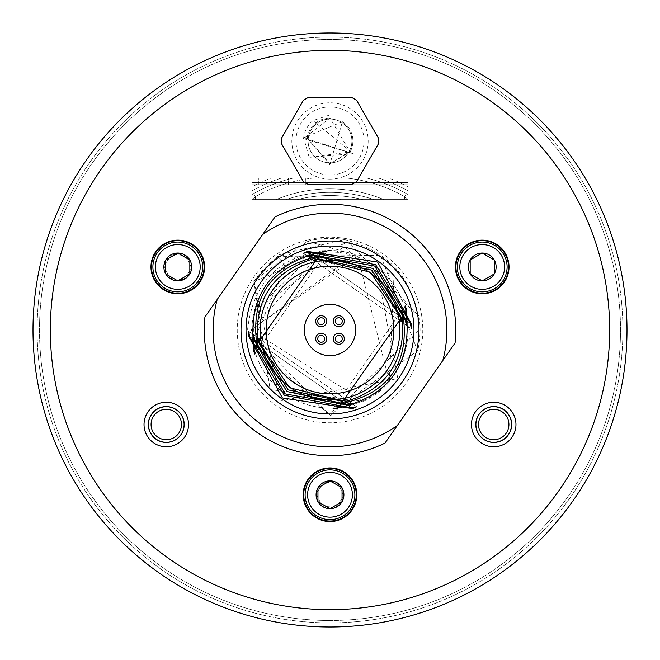 <?xml version="1.0" encoding="UTF-8"?>
<svg xmlns="http://www.w3.org/2000/svg" width="660" height="660" viewBox="0 0 660 660"><rect width="100%" height="100%" fill="white"/><g stroke="black" fill="none" stroke-linecap="round" stroke-linejoin="round"><path stroke-width="0.49" stroke-dasharray="3.3 2.47" d="M408.045 184.75L408.045 199.609L251.873 199.609L251.873 184.75L408.045 184.75L408.045 199.609L251.873 199.609L251.873 184.75L408.045 184.75L305.803 184.75L408.045 184.75L408.045 177.928L251.873 177.928L251.873 184.75L305.803 184.75L251.873 184.75L251.873 177.928L305.803 177.928L305.803 184.75L305.803 177.928L408.045 177.928L408.045 184.75M408.045 182.589L251.873 182.581L408.045 182.581L408.045 199.609L251.873 199.609L251.873 182.581L251.873 199.609L251.873 182.779L408.045 182.589L408.045 199.609L408.045 182.581M408.045 199.609L251.873 199.609L251.873 182.779L408.045 182.787L408.045 199.609L251.873 199.609L342.589 199.609A131.002 131.002 0 0 0 317.411 199.609L251.873 199.609L251.873 186.986A162.962 162.962 0 0 1 271.425 177.928L388.575 177.928A162.962 162.962 0 0 1 408.045 186.937L408.045 199.609L407.162 199.609L404.638 196.606L406.329 193.578L404.638 196.606L407.162 199.609L408.045 199.609L342.589 199.609A131.002 131.002 0 0 0 317.411 199.609L251.873 199.609L251.873 190.946L251.873 194.609L253.671 193.578L255.37 196.606L252.838 199.609L251.873 199.609L251.873 186.986A162.962 162.962 0 0 1 271.425 177.928L388.575 177.928A162.962 162.962 0 0 1 408.045 186.937L408.045 194.56L406.329 193.578L408.045 194.56L408.045 199.609L408.045 186.937L408.045 199.609M305.803 177.928L305.803 184.75L305.803 177.928M330.008 33A297 297 0 0 0 33 329.992A297 297 0 0 0 329.992 627A297 297 0 0 1 33 329.992A297 297 0 0 1 330.008 33A297 297 0 0 1 627 330.008A297 297 0 0 1 329.992 627A297 297 0 0 0 627 330.008A297 297 0 0 0 330.008 33A297 297 0 0 0 33 329.992A297 297 0 0 0 329.992 627A297 297 0 0 0 627 330.008A297 297 0 0 0 330.008 33A297 297 0 0 1 627 330A297 297 0 0 1 330 627A297 297 0 0 0 627 330A297 297 0 0 0 330 33A297 297 0 0 0 33 330A297 297 0 0 0 330 627A297 297 0 0 0 627 330A297 297 0 0 0 330 33A297 297 0 0 0 33 330A297 297 0 0 0 330 627A297 297 0 0 0 627 330A297 297 0 0 0 330 33A297 297 0 0 0 33 330A297 297 0 0 0 330 627A297 297 0 0 1 33 330A297 297 0 0 1 330 33A297 297 0 0 1 627 330A297 297 0 0 1 330 627A297 297 0 0 1 33 330A297 297 0 0 1 330 33A297 297 0 0 1 627 330A297 297 0 0 1 330 627A297 297 0 0 1 33 330A297 297 0 0 1 330 33A297 297 0 0 1 627 330A297 297 0 0 1 330 627A297 297 0 0 1 33 329.992A297 297 0 0 1 330.008 33A297 297 0 0 1 627 330A297 297 0 0 1 330 627M39.501 330A290.499 290.499 0 0 0 329.992 620.499A290.499 290.499 0 0 0 620.499 330A290.499 290.499 0 0 0 330 39.501A290.499 290.499 0 0 0 39.501 330A290.499 290.499 0 0 0 330 620.499A290.499 290.499 0 0 0 620.499 330A290.499 290.499 0 0 0 330.008 39.501A290.499 290.499 0 0 0 39.501 330A290.499 290.499 0 0 0 330 620.499A290.499 290.499 0 0 0 620.499 330A290.499 290.499 0 0 0 330 39.501A290.499 290.499 0 0 0 39.501 330A290.499 290.499 0 0 0 330 620.499A290.499 290.499 0 0 0 620.499 330A290.499 290.499 0 0 0 330 39.501A290.499 290.499 0 0 0 39.501 330A290.499 290.499 0 0 0 330 620.499A290.499 290.499 0 0 0 620.499 330A290.499 290.499 0 0 0 330 39.501A290.499 290.499 0 0 0 39.501 330A290.499 290.499 0 0 0 330 620.499A290.499 290.499 0 0 0 620.499 330A290.499 290.499 0 0 0 330 39.501A290.499 290.499 0 0 0 39.501 330M422.779 330A92.779 92.779 0 0 1 330 422.779A92.779 92.779 0 0 1 237.221 330A92.779 92.779 0 0 1 330 237.221A92.779 92.779 0 0 1 422.779 330M330 179.116A38.156 38.156 0 0 1 291.852 140.959A38.156 38.156 0 0 1 330 102.803A38.156 38.156 0 0 1 368.156 140.959A38.156 38.156 0 0 1 330 179.116M350.608 150.975A22.902 22.902 0 0 0 342.441 121.72L330 163.87L330 118.057L330 163.87L350.608 150.975L350.179 151.981L309.119 157.336L303.658 137.775L342.441 121.72M363.676 401.272A78.829 78.829 0 0 0 389.326 381.901L357.745 256.055L250.874 330L322.996 250.808A79.497 79.497 0 0 1 355.187 254.595L250.841 330L363.676 401.272L270.138 389.59L253.795 280.846L279.535 254.653L394.02 274.502L389.326 381.901M345.452 177.928L378.097 177.928L345.452 177.928A152.856 152.856 0 0 1 404.638 196.606A152.856 152.856 0 0 0 345.452 177.928M276.061 199.609L252.838 199.609L255.362 196.606L253.671 193.578L251.873 194.609L251.873 199.609L276.061 199.609A141.108 141.108 0 0 1 383.938 199.609L404.638 199.609L383.938 199.609A141.108 141.108 0 0 0 276.061 199.609M404.638 199.609L407.162 199.609L404.638 199.609L404.638 196.606L404.638 199.609M303.575 138.6A26.532 26.532 0 0 1 312.98 120.607L330 114.881L330 164.975L307.263 138.188L330 163.87L330 118.057L350.105 151.94L330 163.87L330 118.057L303.575 138.6L353.29 153.681L303.658 137.775M307.263 138.188A22.902 22.902 0 0 1 330 118.057M312.98 120.607L353.29 153.681L309.119 157.336M355.187 254.595L307.411 241.222L253.795 280.846M307.411 241.222A91.608 91.608 0 0 1 344.471 239.547L279.535 254.653M344.471 239.547C391.677 251.98 416.443 282.134 418.77 330L330.701 415.643L247.525 330C252.73 283.693 277.885 257.301 322.996 250.808M509.033 266.953A26.821 26.821 0 0 1 482.221 293.766A26.821 26.821 0 0 1 455.4 266.953A26.821 26.821 0 0 1 482.221 240.133A26.821 26.821 0 0 1 509.033 266.953M204.6 266.953A26.821 26.821 0 0 1 177.779 293.766A26.821 26.821 0 0 1 150.967 266.953A26.821 26.821 0 0 1 177.779 240.133A26.821 26.821 0 0 1 204.6 266.953M356.821 494.761A26.821 26.821 0 0 1 330 521.573A26.821 26.821 0 0 1 303.179 494.761A26.821 26.821 0 0 1 330 467.94A26.821 26.821 0 0 1 356.821 494.761M330 468.468A26.284 26.284 0 0 1 356.284 494.761A26.284 26.284 0 0 1 330 521.045M457.933 277.01A26.284 26.284 0 0 1 477.089 241.164A26.284 26.284 0 0 1 506.501 256.888M202.067 277.01A26.284 26.284 0 0 1 151.495 266.953A26.284 26.284 0 0 1 153.499 256.888M152.897 266.945A24.89 24.89 0 0 1 177.787 242.055A24.89 24.89 0 0 1 202.669 266.945A24.857 24.857 0 0 0 177.787 242.088A24.857 24.857 0 0 0 152.922 266.945A24.857 24.857 0 0 0 177.787 291.802A24.857 24.857 0 0 0 202.645 266.945A24.89 24.89 0 0 1 177.787 291.835A24.89 24.89 0 0 1 152.897 266.945M189.832 259.99L189.832 273.9M459.22 276.474A24.89 24.89 0 0 0 507.103 266.953A24.857 24.857 0 0 1 482.221 291.811A24.857 24.857 0 0 1 457.355 266.953A24.89 24.89 0 0 1 482.221 242.063A24.89 24.89 0 0 1 507.111 266.953A24.89 24.89 0 0 1 482.221 291.844A24.89 24.89 0 0 1 457.331 266.953A24.857 24.857 0 0 1 482.221 242.088A24.857 24.857 0 0 1 507.078 266.953A24.857 24.857 0 0 0 482.221 242.096A24.857 24.857 0 0 0 457.363 266.953A24.857 24.857 0 0 0 482.221 291.811A24.857 24.857 0 0 0 505.213 257.425M494.266 259.999L494.266 273.908A13.909 13.909 0 0 0 482.221 253.044A13.909 13.909 0 0 0 470.176 273.9A13.909 13.909 0 0 0 494.266 273.9L482.221 280.855L494.266 273.9L494.266 259.999L482.221 253.044L494.266 259.999L494.266 273.9M305.11 494.761A24.89 24.89 0 0 1 330 469.87A24.89 24.89 0 0 1 354.89 494.761A24.857 24.857 0 0 0 330 469.904A24.857 24.857 0 0 0 305.143 494.761A24.857 24.857 0 0 0 330 519.618A24.857 24.857 0 0 0 354.857 494.761A24.89 24.89 0 0 1 330 519.651A24.89 24.89 0 0 1 305.11 494.761M342.045 487.806L342.045 501.715M200.78 276.474A24.89 24.89 0 0 0 177.284 242.063A24.89 24.89 0 0 0 154.786 257.425M155.215 277.382A24.857 24.857 0 0 1 167.351 244.382A24.857 24.857 0 0 1 200.343 256.517A24.857 24.857 0 0 1 188.215 289.517A24.857 24.857 0 0 1 155.215 277.382M200.376 256.509A24.89 24.89 0 0 1 188.224 289.542A24.89 24.89 0 0 1 155.191 277.39A24.89 24.89 0 0 1 167.343 244.357A24.89 24.89 0 0 1 200.376 256.509M198.115 257.548A22.399 22.399 0 0 1 187.184 287.281A22.399 22.399 0 0 1 157.451 276.35A22.399 22.399 0 0 1 168.382 246.617A22.399 22.399 0 0 1 198.115 257.548M183.62 279.576A13.909 13.909 0 0 0 185.798 255.585A13.909 13.909 0 0 0 165.157 272.786A13.909 13.909 0 0 0 183.62 279.576L191.631 268.207L183.62 279.576L169.768 278.314L183.62 279.576M191.631 268.207L185.798 255.585L171.946 254.323L185.798 255.585L191.631 268.207M163.927 265.691L171.946 254.323L163.927 265.691L169.768 278.314L163.927 265.691M507.103 266.953A24.89 24.89 0 0 1 482.221 291.835A24.89 24.89 0 0 1 457.331 266.953A24.89 24.89 0 0 1 482.221 242.063A24.89 24.89 0 0 1 507.103 266.953M504.619 266.953A22.399 22.399 0 0 1 482.221 289.352A22.399 22.399 0 0 1 459.814 266.953A22.399 22.399 0 0 1 482.221 244.547A22.399 22.399 0 0 1 504.619 266.953M470.176 259.999L482.221 253.044L470.176 259.999L470.176 273.9L482.221 280.855L470.176 273.9L470.176 259.999M330 469.87A24.89 24.89 0 0 0 307.411 505.205A24.89 24.89 0 0 0 330 519.651M307.436 505.189A24.857 24.857 0 0 1 319.572 472.197A24.857 24.857 0 0 1 352.564 484.324A24.857 24.857 0 0 1 340.428 517.324A24.857 24.857 0 0 1 307.436 505.189M352.588 484.316A24.89 24.89 0 0 1 340.445 517.349A24.89 24.89 0 0 1 307.411 505.205A24.89 24.89 0 0 1 319.555 472.164A24.89 24.89 0 0 1 352.588 484.316M350.336 485.364A22.399 22.399 0 0 1 339.397 515.089A22.399 22.399 0 0 1 309.664 504.157A22.399 22.399 0 0 1 320.603 474.424A22.399 22.399 0 0 1 350.336 485.364M335.833 507.383A13.909 13.909 0 0 0 338.019 483.392A13.909 13.909 0 0 0 317.377 500.593A13.909 13.909 0 0 0 335.833 507.383L343.852 496.015L335.833 507.383L321.981 506.129L335.833 507.383M343.852 496.015L338.019 483.392L324.167 482.13L338.019 483.392L343.852 496.015M316.148 493.498L324.167 482.13L316.148 493.498L321.981 506.129L316.148 493.498M351.895 140.959A21.895 21.895 0 0 0 330 119.064A21.895 21.895 0 0 0 308.104 140.959A21.895 21.895 0 0 0 330 162.855A21.895 21.895 0 0 0 351.895 140.959A21.895 21.895 0 0 0 330 119.064A21.895 21.895 0 0 0 308.104 140.959A21.895 21.895 0 0 0 330 162.855A21.895 21.895 0 0 0 351.895 140.959A21.895 21.895 0 0 0 330 119.064A21.895 21.895 0 0 0 308.104 140.959A21.895 21.895 0 0 0 330 162.855A21.895 21.895 0 0 0 351.895 140.959M281.523 143.698L303.385 181.574A48.559 48.559 0 0 0 308.137 184.321L351.871 184.321A48.559 48.559 0 0 0 356.614 181.574L378.485 143.698A48.559 48.559 0 0 0 378.485 138.22L356.614 100.345A48.559 48.559 0 0 0 351.871 97.606L308.137 97.606A48.559 48.559 0 0 0 303.385 100.345L281.523 138.22A48.559 48.559 0 0 0 281.523 143.698M364.039 140.959A34.039 34.039 0 0 0 330 106.928A34.039 34.039 0 0 0 295.969 140.959A34.039 34.039 0 0 0 330 174.999A34.039 34.039 0 0 0 364.039 140.959M355.658 330A25.657 25.657 0 0 1 330 355.658A25.657 25.657 0 0 1 304.342 330A25.657 25.657 0 0 1 330 304.342A25.657 25.657 0 0 1 355.658 330M338.811 326.7A5.503 5.503 0 0 0 344.314 321.189A5.503 5.503 0 0 0 338.811 315.686A5.503 5.503 0 0 0 333.3 321.189A5.503 5.503 0 0 0 338.811 326.7M338.811 344.314A5.503 5.503 0 0 0 344.314 338.811A5.503 5.503 0 0 0 338.811 333.3A5.503 5.503 0 0 0 333.3 338.811A5.503 5.503 0 0 0 338.811 344.314M321.189 326.7A5.503 5.503 0 0 0 326.7 321.189A5.503 5.503 0 0 0 321.189 315.686A5.503 5.503 0 0 0 315.686 321.189A5.503 5.503 0 0 0 321.189 326.7M321.189 344.314A5.503 5.503 0 0 0 326.7 338.811A5.503 5.503 0 0 0 321.189 333.3A5.503 5.503 0 0 0 315.686 338.811A5.503 5.503 0 0 0 321.189 344.314M335.338 321.189A3.465 3.465 0 0 1 338.811 317.724A3.465 3.465 0 0 1 342.276 321.189A3.465 3.465 0 0 1 338.811 324.662A3.465 3.465 0 0 1 335.338 321.189M335.338 338.811A3.465 3.465 0 0 1 338.811 335.338A3.465 3.465 0 0 1 342.276 338.811A3.465 3.465 0 0 1 338.811 342.276A3.465 3.465 0 0 1 335.338 338.811M317.724 321.189A3.465 3.465 0 0 1 321.189 317.724A3.465 3.465 0 0 1 324.662 321.189A3.465 3.465 0 0 1 321.189 324.662A3.465 3.465 0 0 1 317.724 321.189M317.724 338.811A3.465 3.465 0 0 1 321.189 335.338A3.465 3.465 0 0 1 324.662 338.811A3.465 3.465 0 0 1 321.189 342.276A3.465 3.465 0 0 1 317.724 338.811M274.989 216.934A125.738 125.738 0 0 1 455.062 343.018L385.011 443.066A125.738 125.738 0 0 1 204.938 316.981L274.989 216.934M285.236 393.929A78.045 78.045 0 0 1 266.071 285.236A78.045 78.045 0 0 1 374.764 266.071A78.045 78.045 0 0 1 393.929 374.764A78.045 78.045 0 0 1 285.236 393.929A78.045 78.045 0 0 1 266.071 285.236A78.045 78.045 0 0 1 374.764 266.071A78.045 78.045 0 0 1 393.929 374.764A78.045 78.045 0 0 1 285.236 393.929M344.726 308.971A25.666 25.666 0 0 0 308.971 315.274A25.666 25.666 0 0 0 315.274 351.029A25.666 25.666 0 0 0 351.029 344.726A25.666 25.666 0 0 0 344.726 308.971M419.009 316.123A90.082 90.082 0 0 1 417.648 350.831L380.465 255.379L278.058 256.402A90.082 90.082 0 0 0 254.075 281.515L348.496 241.832L419.009 316.123L344.338 246.543L254.174 310.868L252.904 343.109L328.259 414.175L417.648 350.831M254.075 281.515L280.228 401.082L397.815 378.535L375.862 264.503L314.548 253.341A78.202 78.202 0 0 0 284.905 266.104L252.904 343.109M284.905 266.104L278.058 256.402M314.548 253.341L254.174 310.868M258.811 184.75L258.811 177.928L258.811 184.75M288.461 184.75L288.461 177.928L288.461 184.75M329.992 622.891A292.891 292.891 0 0 1 37.108 329.992A292.891 292.891 0 0 1 330.008 37.108A292.891 292.891 0 0 1 622.891 330.008A292.891 292.891 0 0 1 329.992 622.891A292.891 292.891 0 0 0 622.891 330A292.891 292.891 0 0 0 330 37.108A292.891 292.891 0 0 0 37.108 330A292.891 292.891 0 0 0 330 622.891M314.548 177.928A152.856 152.856 0 0 0 255.37 196.606L255.37 199.609L255.362 196.606A152.856 152.856 0 0 1 314.548 177.928M406.329 193.578A156.321 156.321 0 0 0 366.209 177.928A156.321 156.321 0 0 1 406.329 193.578M293.791 177.928A156.321 156.321 0 0 0 253.671 193.578A156.321 156.321 0 0 1 293.791 177.928M251.873 190.946A159.497 159.497 0 0 1 281.902 177.928A159.497 159.497 0 0 0 251.873 190.946M378.097 177.928A159.497 159.497 0 0 1 408.045 190.905A159.497 159.497 0 0 0 378.097 177.928M285.928 199.609A137.643 137.643 0 0 1 374.072 199.609A137.643 137.643 0 0 0 285.928 199.609M297.149 199.609A134.467 134.467 0 0 1 362.851 199.609A134.467 134.467 0 0 0 297.149 199.609M330 50.341A279.659 279.659 0 0 1 609.659 330A279.659 279.659 0 0 1 330 609.659A279.659 279.659 0 0 1 50.341 330A279.659 279.659 0 0 1 330 50.341M166.279 446.762A22.25 22.25 0 0 0 188.537 424.512A22.25 22.25 0 0 0 166.279 402.253A22.25 22.25 0 0 0 144.029 424.512A22.25 22.25 0 0 0 166.279 446.762M493.721 446.762A22.25 22.25 0 0 0 515.971 424.512A22.25 22.25 0 0 0 493.721 402.253A22.25 22.25 0 0 0 471.463 424.512A22.25 22.25 0 0 0 493.721 446.762M166.279 442.431A17.919 17.919 0 0 0 184.198 424.512A17.919 17.919 0 0 0 166.279 406.593A17.919 17.919 0 0 0 148.36 424.512A17.919 17.919 0 0 0 166.279 442.431M166.279 406.7A17.812 17.812 0 0 0 148.467 424.512A17.812 17.812 0 0 0 166.279 442.324A17.812 17.812 0 0 0 184.09 424.512A17.812 17.812 0 0 0 166.279 406.7M166.279 439.717A15.213 15.213 0 0 0 181.492 424.512A15.213 15.213 0 0 0 166.279 409.299A15.213 15.213 0 0 0 151.074 424.512A15.213 15.213 0 0 0 166.279 439.717M493.721 439.717A15.213 15.213 0 0 0 508.926 424.512A15.213 15.213 0 0 0 493.721 409.299A15.213 15.213 0 0 0 478.508 424.512A15.213 15.213 0 0 0 493.721 439.717M493.721 442.324A17.812 17.812 0 0 0 511.533 424.512A17.812 17.812 0 0 0 493.721 406.7A17.812 17.812 0 0 0 475.909 424.512A17.812 17.812 0 0 0 493.721 442.324M493.721 406.593A17.919 17.919 0 0 0 475.802 424.512A17.919 17.919 0 0 0 493.721 442.431A17.919 17.919 0 0 0 511.64 424.512A17.919 17.919 0 0 0 493.721 406.593M308.517 252.161L410.487 323.565L308.517 252.161M249.513 336.435L351.483 407.839L249.513 336.435M254.677 340.057L346.31 404.217L254.677 340.057M260.123 343.868L340.865 400.405L260.123 343.868M319.135 259.594L399.877 316.132L319.135 259.594M313.69 255.783L405.322 319.943L313.69 255.783M341.938 402.641L402.344 316.371L341.938 402.641M338.225 407.938L406.048 311.075L338.225 407.938M257.656 343.629L318.062 257.359L257.656 343.629M253.951 348.925L321.775 252.062L253.951 348.925M303.46 253.192L411.246 328.663M248.754 331.337L356.54 406.808M253.646 334.76L351.648 403.375M258.736 338.324L346.549 399.811M313.45 260.188L401.263 321.676M308.352 256.625L406.354 325.24M336.517 403.837L401.618 310.868M333.028 408.82L405.108 305.885M258.382 349.132L323.483 256.162M254.892 354.115L326.972 251.179"/><path stroke-width="0.99" d="M150.967 266.945A26.821 26.821 0 0 0 177.779 293.766A26.821 26.821 0 0 0 204.6 266.945A26.821 26.821 0 0 0 177.787 240.133A26.821 26.821 0 0 0 150.967 266.945M455.4 266.953A26.821 26.821 0 0 0 482.221 293.766A26.821 26.821 0 0 0 509.033 266.953A26.821 26.821 0 0 0 482.221 240.133A26.821 26.821 0 0 0 455.4 266.953M303.179 494.761A26.821 26.821 0 0 0 330 521.573A26.821 26.821 0 0 0 356.812 494.761A26.821 26.821 0 0 0 330 467.94A26.821 26.821 0 0 0 303.179 494.761M330 521.045A26.284 26.284 0 0 1 303.715 494.761A26.284 26.284 0 0 0 330 521.045A26.284 26.284 0 0 0 356.284 494.761A26.284 26.284 0 0 0 330 468.468A26.284 26.284 0 0 0 303.707 494.761A26.284 26.284 0 0 1 330 468.468M204.072 266.945A26.284 26.284 0 0 0 177.787 240.661A26.284 26.284 0 0 0 151.495 266.945A26.284 26.284 0 0 0 177.779 293.238A26.284 26.284 0 0 0 204.072 266.945M506.501 256.888A26.284 26.284 0 0 1 508.505 266.953A26.284 26.284 0 0 0 482.221 240.661A26.284 26.284 0 0 0 455.928 266.953A26.284 26.284 0 0 0 482.221 293.238A26.284 26.284 0 0 0 508.505 266.953A26.284 26.284 0 0 1 457.933 277.01M330.008 33A297 297 0 0 0 33 329.992A297 297 0 0 0 329.992 627A297 297 0 0 0 627 330.008A297 297 0 0 0 330.008 33A297 297 0 0 0 33 329.992A297 297 0 0 0 329.992 627M153.499 256.888A26.284 26.284 0 0 1 204.072 266.953A26.284 26.284 0 0 1 202.067 277.01M152.897 266.945A24.89 24.89 0 0 0 177.787 291.835A24.89 24.89 0 0 0 202.669 266.945A24.89 24.89 0 0 0 177.787 242.055A24.89 24.89 0 0 0 152.897 266.945M155.38 266.945A22.399 22.399 0 0 0 177.787 289.344A22.399 22.399 0 0 0 200.186 266.945A22.399 22.399 0 0 0 177.787 244.547A22.399 22.399 0 0 0 155.38 266.945M177.787 280.855A13.909 13.909 0 0 1 165.734 259.99A13.909 13.909 0 0 1 191.689 266.945A13.909 13.909 0 0 1 177.787 280.855L165.734 273.9L177.787 280.855L189.832 273.9L177.787 280.855M165.734 273.9L165.734 259.99L177.787 253.036L165.734 259.99L165.734 273.9M189.832 259.99L177.787 253.036L189.832 259.99L189.832 273.9M505.213 257.425A24.89 24.89 0 0 0 457.331 266.953A24.89 24.89 0 0 0 482.221 291.844A24.89 24.89 0 0 0 507.111 266.953A24.89 24.89 0 0 0 482.221 242.063A24.89 24.89 0 0 0 459.22 276.474M459.822 266.953A22.399 22.399 0 0 0 482.221 289.352A22.399 22.399 0 0 0 504.619 266.953A22.399 22.399 0 0 0 482.221 244.555A22.399 22.399 0 0 0 459.822 266.953M482.221 280.863A13.909 13.909 0 0 1 470.176 259.999A13.909 13.909 0 0 1 496.13 266.953A13.909 13.909 0 0 1 482.221 280.863L470.176 273.908L482.221 280.863L494.266 273.908L482.221 280.863M470.176 273.908L470.176 259.999L482.221 253.044L470.176 259.999L470.176 273.908M494.266 259.999L482.221 253.044L494.266 259.999L494.266 273.908M305.11 494.761A24.89 24.89 0 0 0 330 519.651A24.89 24.89 0 0 0 354.89 494.761A24.89 24.89 0 0 0 330 469.87A24.89 24.89 0 0 0 305.11 494.761M307.601 494.761A22.399 22.399 0 0 0 330 517.159A22.399 22.399 0 0 0 352.399 494.761A22.399 22.399 0 0 0 330 472.362A22.399 22.399 0 0 0 307.601 494.761M330 508.67A13.909 13.909 0 0 1 317.955 487.806A13.909 13.909 0 0 1 343.909 494.761A13.909 13.909 0 0 1 330 508.67L317.955 501.715L330 508.67L342.045 501.715L330 508.67M317.955 501.715L317.955 487.806L330 480.851L317.955 487.806L317.955 501.715M342.045 487.806L330 480.851L342.045 487.806L342.045 501.715M154.786 257.425A24.89 24.89 0 0 0 178.282 291.835A24.89 24.89 0 0 0 200.78 276.474M330 519.651A24.89 24.89 0 0 0 352.588 484.316A24.89 24.89 0 0 0 330 469.87M281.523 143.698L303.385 181.574A48.559 48.559 0 0 0 308.137 184.321L351.871 184.321A48.559 48.559 0 0 0 356.614 181.574L378.485 143.698A48.559 48.559 0 0 0 378.485 138.22L356.614 100.345A48.559 48.559 0 0 0 351.871 97.606L308.137 97.606A48.559 48.559 0 0 0 303.385 100.345L281.523 138.22A48.559 48.559 0 0 0 281.523 143.698M355.658 330A25.657 25.657 0 0 1 330 355.658A25.657 25.657 0 0 1 304.342 330A25.657 25.657 0 0 1 330 304.342A25.657 25.657 0 0 1 355.658 330M338.811 326.7A5.503 5.503 0 0 0 344.314 321.189A5.503 5.503 0 0 0 338.811 315.686A5.503 5.503 0 0 0 333.3 321.189A5.503 5.503 0 0 0 338.811 326.7M338.811 344.314A5.503 5.503 0 0 0 344.314 338.811A5.503 5.503 0 0 0 338.811 333.3A5.503 5.503 0 0 0 333.3 338.811A5.503 5.503 0 0 0 338.811 344.314M321.189 326.7A5.503 5.503 0 0 0 326.7 321.189A5.503 5.503 0 0 0 321.189 315.686A5.503 5.503 0 0 0 315.686 321.189A5.503 5.503 0 0 0 321.189 326.7M321.189 344.314A5.503 5.503 0 0 0 326.7 338.811A5.503 5.503 0 0 0 321.189 333.3A5.503 5.503 0 0 0 315.686 338.811A5.503 5.503 0 0 0 321.189 344.314M342.276 321.189A3.465 3.465 0 0 0 338.811 317.724A3.465 3.465 0 0 0 335.338 321.189A3.465 3.465 0 0 0 338.811 324.662A3.465 3.465 0 0 0 342.276 321.189M342.276 338.811A3.465 3.465 0 0 0 338.811 335.338A3.465 3.465 0 0 0 335.338 338.811A3.465 3.465 0 0 0 338.811 342.276A3.465 3.465 0 0 0 342.276 338.811M324.662 338.811A3.465 3.465 0 0 0 321.189 335.338A3.465 3.465 0 0 0 317.724 338.811A3.465 3.465 0 0 0 321.189 342.276A3.465 3.465 0 0 0 324.662 338.811M324.662 321.189A3.465 3.465 0 0 0 321.189 317.724A3.465 3.465 0 0 0 317.724 321.189A3.465 3.465 0 0 0 321.189 324.662A3.465 3.465 0 0 0 324.662 321.189M455.062 343.018L385.011 443.066A125.738 125.738 0 0 1 204.938 316.981L274.989 216.934A125.738 125.738 0 0 1 455.062 343.018A125.738 125.738 0 0 0 274.989 216.934M307.436 251.402L308.517 252.161L303.46 253.192L307.436 251.402L377.586 262.036L411.576 324.324L411.246 328.663L410.487 323.565L411.576 324.324M282.414 397.963L248.424 335.676L248.754 331.337L249.513 336.435L284.295 395.266L351.483 407.839L356.54 406.808L352.564 408.598L282.414 397.963M285.252 393.913L253.539 339.265L253.646 334.76L254.677 340.057L286.927 391.512L346.31 404.217L351.648 403.375L347.449 405.017L285.252 393.913M288.082 389.862L258.918 343.027L258.736 338.324L260.123 343.868L289.55 387.766L340.865 400.405L346.558 399.811L342.07 401.247L288.082 389.862M319.135 259.594L313.442 260.188L317.93 258.753L319.135 259.594L370.45 272.233L399.877 316.132L401.082 316.973L401.263 321.676L399.877 316.132M317.93 258.753L371.918 270.138L401.082 316.973M313.69 255.783L308.352 256.625L312.551 254.983L313.69 255.783L373.073 268.488L405.322 319.943L406.461 320.735L406.354 325.24L405.322 319.943M312.551 254.983L374.748 266.087L406.461 320.735M308.517 252.161L375.705 264.734L410.487 323.565M256.839 344.8L257.656 343.629L258.382 349.132L256.839 344.8C250.478 296.323 271.161 266.788 318.879 256.195L323.483 256.162L318.062 257.359L318.879 256.195M257.656 343.629C253.935 298.163 274.065 269.412 318.062 257.359M253.176 350.031L253.951 348.925L254.892 354.115L253.176 350.031L322.55 250.957L326.972 251.179L321.775 252.062L322.55 250.957M253.951 348.925C247.475 296.274 270.088 263.992 321.775 252.062M341.121 403.804L336.517 403.837L341.938 402.641C385.935 390.588 406.065 361.837 402.344 316.371L401.618 310.868L403.161 315.2C409.522 363.676 388.839 393.212 341.121 403.804L341.938 402.641M337.45 409.043L333.028 408.82L338.225 407.938C389.911 396.008 412.525 363.726 406.048 311.075L405.108 305.885L406.824 309.969L338.225 407.938M344.726 308.971A25.666 25.666 0 0 0 308.971 315.274A25.666 25.666 0 0 0 315.274 351.029A25.666 25.666 0 0 0 351.029 344.726A25.666 25.666 0 0 0 344.726 308.971M330.008 50.341A279.659 279.659 0 0 0 50.341 329.992A279.659 279.659 0 0 0 329.992 609.659A279.659 279.659 0 0 0 609.659 330.008A279.659 279.659 0 0 0 330.008 50.341M493.713 446.77A22.25 22.25 0 0 1 471.463 424.512A22.25 22.25 0 0 1 493.721 402.262A22.25 22.25 0 0 1 515.971 424.512A22.25 22.25 0 0 1 493.713 446.77M166.279 446.762A22.25 22.25 0 0 1 144.029 424.504A22.25 22.25 0 0 1 166.279 402.253A22.25 22.25 0 0 1 188.537 424.504A22.25 22.25 0 0 1 166.279 446.762M493.713 442.431A17.919 17.919 0 0 1 475.794 424.512A17.919 17.919 0 0 1 493.721 406.593A17.919 17.919 0 0 1 511.64 424.512A17.919 17.919 0 0 1 493.713 442.431M493.721 406.7A17.812 17.812 0 0 1 511.525 424.512A17.812 17.812 0 0 1 493.713 442.324A17.812 17.812 0 0 1 475.909 424.512A17.812 17.812 0 0 1 493.721 406.7M493.713 439.725A15.213 15.213 0 0 1 478.508 424.512A15.213 15.213 0 0 1 493.721 409.299A15.213 15.213 0 0 1 508.926 424.512A15.213 15.213 0 0 1 493.713 439.725M166.279 439.717A15.213 15.213 0 0 1 151.074 424.504A15.213 15.213 0 0 1 166.279 409.299A15.213 15.213 0 0 1 181.492 424.504A15.213 15.213 0 0 1 166.279 439.717M166.279 442.315A17.812 17.812 0 0 1 148.467 424.504A17.812 17.812 0 0 1 166.279 406.7A17.812 17.812 0 0 1 184.09 424.504A17.812 17.812 0 0 1 166.279 442.315M166.279 406.585A17.919 17.919 0 0 1 184.198 424.504A17.919 17.919 0 0 1 166.279 442.423A17.919 17.919 0 0 1 148.36 424.504A17.919 17.919 0 0 1 166.279 406.585M385.011 443.066A125.738 125.738 0 0 1 204.938 316.981M442.786 360.558A116.845 116.845 0 0 0 262.713 234.473M381.043 257.111A88.984 88.984 0 0 1 402.889 381.043A88.984 88.984 0 0 1 278.957 402.889A88.984 88.984 0 0 1 257.111 278.957A88.984 88.984 0 0 1 381.043 257.111M217.214 299.442A116.845 116.845 0 0 0 397.287 425.527M281.837 398.788A83.977 83.977 0 0 1 261.212 281.837A83.977 83.977 0 0 1 378.163 261.212A83.977 83.977 0 0 1 398.788 378.163A83.977 83.977 0 0 1 281.837 398.788M370.078 272.762A69.877 69.877 0 0 0 272.762 289.921A69.877 69.877 0 0 0 289.921 387.238A69.877 69.877 0 0 0 387.238 370.078A69.877 69.877 0 0 0 370.078 272.762M248.424 335.676L249.513 336.435M351.483 407.839L352.564 408.598M253.539 339.265L254.677 340.057M346.31 404.217L347.449 405.017M258.918 343.027L260.123 343.868M340.865 400.405L342.07 401.247M293.387 382.288A63.83 63.83 0 0 0 382.288 366.613A63.83 63.83 0 0 0 366.613 277.712A63.83 63.83 0 0 0 277.712 293.387A63.83 63.83 0 0 0 293.387 382.288M402.344 316.371L403.161 315.2M406.048 311.075L406.824 309.969"/></g></svg>
